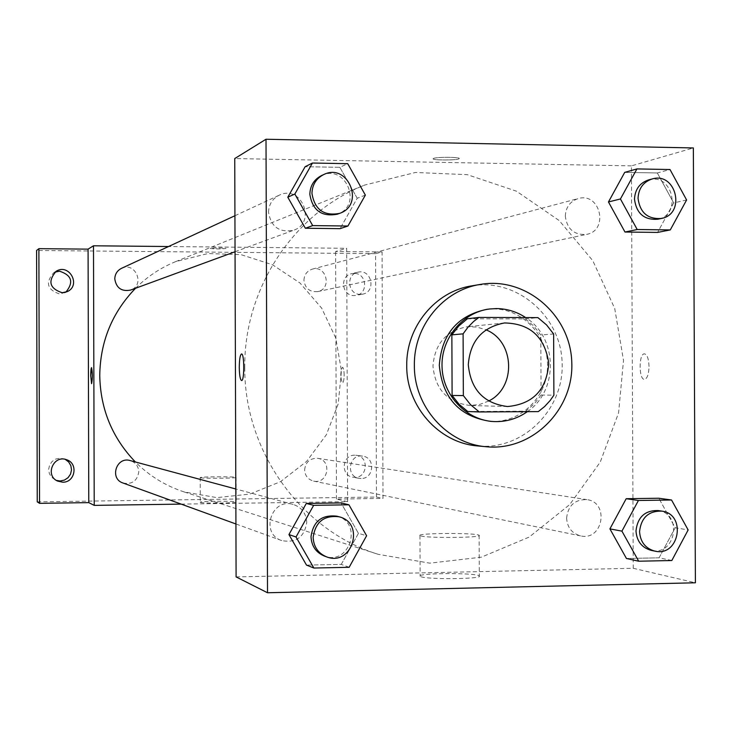 <?xml version="1.0" encoding="UTF-8"?>
<svg xmlns="http://www.w3.org/2000/svg" width="732" height="732" viewBox="0 0 732 732"><rect width="100%" height="100%" fill="white"/><g stroke="black" fill="none" stroke-linecap="round" stroke-linejoin="round"><path stroke-width="0.55" stroke-dasharray="3.66 2.75" d="M488.683 401.026L479.661 404.485L470.081 405.482C447.6 402.646 435.229 389.516 432.969 366.092C434.717 343.894 446.117 330.791 467.181 326.765L476.807 327.058L486.048 329.839M467.391 318.749L525.384 318.932L537.919 317.624M525.384 318.932L533.903 326.143L540.811 335.009L553.63 333.993M467.757 411.521L525.768 411.174L534.223 403.945L541.067 395.06L540.811 335.009M527.314 411.677C558.745 390.732 557.811 337.507 525.677 317.578M486.725 309.352L493.487 308.941C523.005 308.849 548.478 336.235 547.536 366.714C547.078 397.211 520.361 423.169 490.861 421.403M525.768 411.174L538.322 411.604M541.067 395.06L553.886 395.179M471.82 285.855C516.6 277.895 560.877 315.968 562.13 362.669C564.326 409.353 522.977 450.573 477.722 445.944M686.607 199.973L673.678 202.929L657.583 232.419L673.678 202.929L657.318 172.962L624.707 172.386L657.318 172.962L670.009 169.522M671.82 560.52L659.084 557.811L626.446 558.489L659.084 557.811L675.188 527.735L658.809 498.236L675.188 527.735L688.153 529.95M365.36 195.115L357.216 198.244L340.06 228.659L357.216 198.244L339.84 167.317L305.134 166.704L339.84 167.317L347.709 163.675M349.164 567.291L341.258 564.39L306.507 565.104L341.258 564.39L358.433 533.344L341.039 502.921L358.433 533.344L366.604 535.733M236.097 576.908L633.244 568.288L631.423 165.871L693.35 147.946M631.423 165.871L234.743 158.56M433.573 158.414L433.161 158.67C431.34 160.436 458.479 160.381 459.174 158.615C461.068 157.005 436.839 156.813 433.573 158.414L433.161 158.679C431.34 160.445 458.479 160.39 459.174 158.624C461.068 157.014 436.839 156.822 433.573 158.423M244.781 367.574C243.756 288.289 294.072 212.738 364.737 185.04L415.419 172.487L467.263 174.655L516.399 191.171L559.257 220.607L592.801 260.693L614.715 308.447L623.508 360.409L618.577 412.875L600.24 462.112L569.734 504.568L529.163 537.087L481.382 557.171L429.84 563.155L378.371 554.371C301.483 530.792 244.095 451.607 244.781 367.574M566.595 518.119C568.069 505.547 574.821 499.38 586.854 499.617C609.747 502.271 603.012 541.341 580.577 535.888C571.921 533.445 567.263 527.525 566.595 518.119M565.296 216.15C565.799 207.174 570.118 201.309 578.243 198.573C600.286 191.866 609.244 230.424 586.579 234.386C574.144 235.219 567.053 229.143 565.296 216.15M268.543 212.189C268.854 204.384 272.396 198.729 279.185 195.215C301.3 184.052 317.139 222.519 293.651 230.232C279.359 232.904 270.986 226.883 268.543 212.189M306.745 522.428C306.168 513.288 301.621 507.285 293.12 504.412C271.334 497.531 259.915 533.701 281.738 540.591C296.094 543.199 304.421 537.142 306.745 522.428M633.244 568.288L695.4 582.791M421.01 576.715C428.211 579.726 483.834 578.994 479.295 575.965C477.493 572.644 416.105 572.927 420.122 576.249L421.01 576.715M649.028 366.485C648.717 358.772 647.198 354.553 644.471 353.84C638.661 353.327 638.716 380 644.526 379.386C647.28 378.6 648.781 374.299 649.028 366.485C648.717 358.772 647.198 354.553 644.462 353.84C638.652 353.327 638.716 380 644.517 379.386C647.271 378.6 648.772 374.299 649.028 366.485M241.533 353.959C244.461 353.254 244.515 381.189 241.587 380.539L241.587 380.539M420.854 535.952C428.055 538.304 483.669 537.7 479.131 535.321C477.337 532.713 415.959 532.978 419.967 535.586L420.854 535.952M135.548 288.262C147.196 276.659 160.564 267.784 175.653 261.626L207.906 253.547L241.02 254.645L272.505 264.764L300.047 283.055L321.659 308.135L335.796 338.129L341.451 370.822L338.221 403.844L326.335 434.79L306.635 461.389L280.512 481.674L249.85 494.082L216.919 497.623L184.153 491.941C165.588 485.883 149.328 475.892 135.374 461.965M122.985 483.01C132.044 484.685 137.305 480.942 138.778 471.801C138.412 466.119 135.548 462.377 130.177 460.565M303.945 280.237C304.274 274.592 307.056 270.895 312.299 269.138C326.527 264.819 332.301 289.039 317.661 291.611C309.636 292.187 305.07 288.39 303.945 280.237M121.494 268.342C135.457 261.306 145.467 285.178 130.616 290.073M304.603 469.898C305.555 462.002 309.911 458.15 317.67 458.333C332.456 460.062 328.073 484.602 313.607 481.098C308.026 479.533 305.024 475.8 304.603 469.898M181.152 504.11L347.608 501.667L346.693 248.304L168.534 246.528M37.25 501.85L376.468 497.028L375.571 253.675L382.077 251.964L335.595 251.515L346.693 248.304M375.571 253.675L36.6 250.472M210.276 248.368L210.175 248.432C215.153 249.09 220.442 249.1 226.051 248.45C221.705 247.809 216.443 247.782 210.276 248.368L210.175 248.441C215.153 249.1 220.442 249.109 226.051 248.459C221.705 247.819 216.443 247.791 210.276 248.368M376.468 497.028L382.992 498.41L382.077 251.964M347.608 501.667L336.473 499.078L382.992 498.41M200.467 502.408C202.837 503.543 237.891 503.159 236.171 502.024C236.216 500.798 198.784 501.081 200.266 502.289L200.467 502.408M336.473 499.078L335.595 251.515M344.168 375.022C344.049 370.273 343.473 367.674 342.439 367.226C340.27 372.469 340.279 377.694 342.485 382.909C343.518 382.424 344.077 379.798 344.168 375.022C344.04 370.273 343.473 367.684 342.439 367.226C340.261 372.469 340.279 377.694 342.475 382.909C343.518 382.424 344.077 379.798 344.168 375.022M91.555 367.62L91.555 367.62C92.635 372.963 92.644 378.316 91.591 383.687L91.582 383.687M200.394 477.74C202.764 478.627 237.808 478.307 236.088 477.41C236.134 476.45 198.711 476.697 200.193 477.648L200.394 477.74M360.409 294.383C347.901 294.905 345.513 274.509 357.82 272.222C371.664 268.452 376.623 292.05 362.441 294.2L360.409 294.383M361.086 478.499L359.055 478.325C345.422 476.431 348.99 453.73 362.532 456.127C375.58 457.308 374.171 478.911 361.086 478.499M354.736 455.185C342.082 454.728 340.261 475.526 352.815 477.2L354.819 477.365C367.757 477.776 369.138 456.448 356.255 455.277L354.736 455.185M65.23 459.348L60.061 458.168L55.778 459.046L52.128 461.453L49.62 465.049L48.651 469.303L49.346 473.604L51.606 477.31L56.391 480.412M54.882 272.158L53.592 272.835C45.192 282.753 47.205 289.808 59.631 293.98L65.834 292.187M354.078 273.411L351.598 273.686C339.438 275.937 341.798 296.085 354.16 295.563L356.164 295.38C368.672 293.605 366.714 272.926 354.078 273.411M336.83 516.179C363.328 522.346 349.667 566.184 324.349 556.046M341.258 564.39L358.433 533.344M658.086 510.543C683.048 513.434 675.718 556.338 651.251 550.391M659.084 557.811L675.188 527.735M321.494 175.589C345.751 163.355 363.127 205.729 337.37 214.192M357.216 198.244L339.84 167.317M648.607 179.907C672.635 172.587 682.416 214.934 657.711 219.243M673.678 202.929L657.318 172.962M504.485 322.958L467.181 326.765M507.578 406.535L470.081 405.482M419.967 535.586L420.122 576.249M479.131 535.321L479.295 575.965M184.153 491.941L378.371 554.371M175.653 261.626L364.737 185.04M293.12 504.412L235.805 488.994M281.738 540.591L235.924 523.975M317.661 291.611L586.579 234.386M312.299 269.138L578.243 198.573M235.045 251.744L293.651 230.232M234.926 215.739L279.185 195.215M313.607 481.098L580.577 535.888M317.67 458.333L586.854 499.617M200.193 477.648L200.266 502.289M236.088 477.41L236.171 502.024M357.82 272.222L351.598 273.686M362.441 294.2L356.164 295.38M56.09 271.325L53.592 272.835M67.207 291.647L64.562 292.892M66.575 459.723L63.94 458.808M57.627 481.089L55.101 479.89M362.532 456.127L356.255 455.277M359.055 478.325L352.815 477.2"/><path stroke-width="1.1" d="M486.048 329.839C514.806 341.286 516.518 387.493 488.683 401.026M468.297 364.701C470.145 341.13 482.214 327.213 504.485 322.958C530.105 323.462 544.855 336.866 548.744 363.163C546.804 389.68 533.079 404.137 507.578 406.535C483.788 403.524 470.694 389.58 468.297 364.701M479.286 411.96L538.322 411.604L544.626 406.525L550.135 400.541L553.886 395.179L553.63 333.993L546.594 324.962L537.919 317.624L478.902 317.423L473.732 321.394L467.977 327.204L463.1 333.847L463.347 395.582L470.493 404.64L479.286 411.96L467.757 411.521L459.129 404.339L452.102 395.445L463.347 395.582M463.1 333.847L451.864 334.863L458.818 325.96L467.391 318.749L478.902 317.423M451.864 334.863L452.102 395.445M525.677 317.578C516.755 311.695 507.002 308.694 496.424 308.575L489.635 308.986C462.514 312.244 440.838 338.568 442.046 367.107C442.942 395.655 466.504 420.314 493.789 421.559C506.032 422.071 517.204 418.768 527.314 411.677M493.789 421.559L490.861 421.403C459.559 416.81 442.366 398.098 439.301 365.277C441.661 334.213 457.463 315.565 486.725 309.352L489.635 308.986M414.376 365.314C413.635 326.133 443.308 290 480.302 284.428C525.668 276.367 570.512 314.961 571.784 362.322C574.007 409.636 532.127 451.434 486.286 446.74C447.069 443.857 413.818 406.507 414.376 365.314M486.286 446.74L477.722 445.944C439.008 443.098 406.205 406.26 406.745 365.634C406.013 326.994 435.302 291.354 471.82 285.855L480.302 284.428M636.922 168.927L624.707 172.386L608.457 201.959L624.982 232.026L657.583 232.419L670.283 229.921L686.607 199.973L670.009 169.522L636.922 168.927L620.434 198.967L637.197 229.519L670.283 229.921M671.537 499.993L658.809 498.236L626.18 498.712L609.912 528.888L626.446 558.489L638.697 561.215L671.82 560.52L688.153 529.95L671.537 499.993L638.423 500.487L621.926 531.139L638.697 561.215M695.4 582.791L693.35 147.946L266.009 139.245L267.519 592.755L695.4 582.791M312.454 163.035L305.134 166.704L287.795 197.21L305.345 228.247L340.06 228.659L347.938 226.023L365.36 195.115L347.709 163.675L312.454 163.035L294.84 194.044L312.674 225.593L347.938 226.023M348.935 504.806L341.039 502.921L306.296 503.433L288.939 534.58L306.507 565.104L313.863 568.032L349.164 567.291L366.604 535.733L348.935 504.806L313.644 505.336L296.021 536.995L313.863 568.032M267.519 592.755L236.097 576.908L234.743 158.56L266.009 139.245M241.578 380.539C240.206 379.734 239.437 375.342 239.282 367.373C239.382 359.293 240.133 354.828 241.523 353.959C244.451 353.199 244.515 381.189 241.578 380.539C240.197 379.743 239.428 375.36 239.273 367.373C239.391 359.293 240.142 354.828 241.533 353.959L241.523 353.959M135.374 461.965C112.28 437.928 100.403 409.115 99.753 375.516C100.238 341.542 112.17 312.454 135.548 288.262M235.805 488.994L130.177 460.565C116.425 456.237 109.224 478.664 122.985 483.01L235.924 523.975M235.045 251.744L130.616 290.073C121.585 291.775 116.306 288.069 114.778 278.947C114.97 274.097 117.212 270.556 121.494 268.342L234.926 215.739M168.534 246.528L93.495 245.787L94.218 505.382L181.152 504.11M39.546 503.342L37.25 501.85L36.6 250.472L38.878 248.66L39.546 503.342L88.773 502.628L94.218 505.382M93.495 245.787L88.078 249.136L38.878 248.66M88.078 249.136L88.773 502.628M91.582 383.687L90.741 375.699L91.546 367.62C92.635 372.963 92.644 378.316 91.582 383.687L90.731 375.699C90.777 370.822 91.043 368.132 91.555 367.62L91.546 367.62M62.202 292.745C49.62 288.509 47.58 281.372 56.09 271.325C69.156 262.843 81.49 285.443 67.207 291.647L62.202 292.745M62.714 482.196L57.627 481.089C44.661 475.599 53.509 454.526 66.575 459.723C78.525 463.265 75.204 482.635 62.714 482.196M56.391 480.412L60.125 480.988L64.389 480.11L68.021 477.722L70.519 474.162L71.516 469.944L70.858 465.671L68.662 461.956L65.23 459.348M65.834 292.187C73.932 282.25 71.846 275.259 59.566 271.197L54.882 272.158M326.545 556.842L324.349 556.046C315.968 552.495 311.521 546.054 311.018 536.73C313.204 521.34 321.805 514.486 336.83 516.179L339.081 516.783C365.698 522.977 351.973 567.026 326.545 556.842C318.118 553.273 313.653 546.804 313.15 537.434C315.346 521.971 323.983 515.081 339.081 516.783M341.039 502.921L306.296 503.433L313.644 505.336M306.296 503.433L288.939 534.58L296.021 536.995M288.939 534.58L306.507 565.104M654.875 551.132L651.251 550.391C641.808 547.728 636.721 541.222 635.989 530.892C637.599 517.076 644.965 510.296 658.086 510.543L661.737 511.11C686.808 514.01 679.452 557.116 654.875 551.132C645.395 548.46 640.29 541.927 639.558 531.551C641.168 517.67 648.561 510.854 661.737 511.11M658.809 498.236L626.18 498.712L638.423 500.487M626.18 498.712L609.912 528.888L621.926 531.139M609.912 528.888L626.446 558.489M339.621 213.369L337.37 214.192C321.687 217.102 312.509 210.468 309.828 194.273C310.158 185.672 314.046 179.45 321.494 175.589L323.672 174.582C348.039 162.284 365.488 204.869 339.621 213.369C323.864 216.297 314.641 209.617 311.951 193.349C312.28 184.711 316.187 178.452 323.672 174.582M305.134 166.704L287.795 197.21L294.84 194.044M287.795 197.21L305.345 228.247L312.674 225.593M305.345 228.247L340.06 228.659M661.362 218.465L657.711 219.243C644.151 220.149 636.41 213.46 634.488 199.177C635.037 189.323 639.741 182.899 648.607 179.907L652.212 178.947C676.35 171.599 686.168 214.137 661.362 218.465C647.747 219.371 639.969 212.655 638.039 198.308C638.588 188.408 643.318 181.948 652.212 178.947M624.707 172.386L608.457 201.959L620.434 198.967M608.457 201.959L624.982 232.026L637.197 229.519M624.982 232.026L657.583 232.419"/></g></svg>
